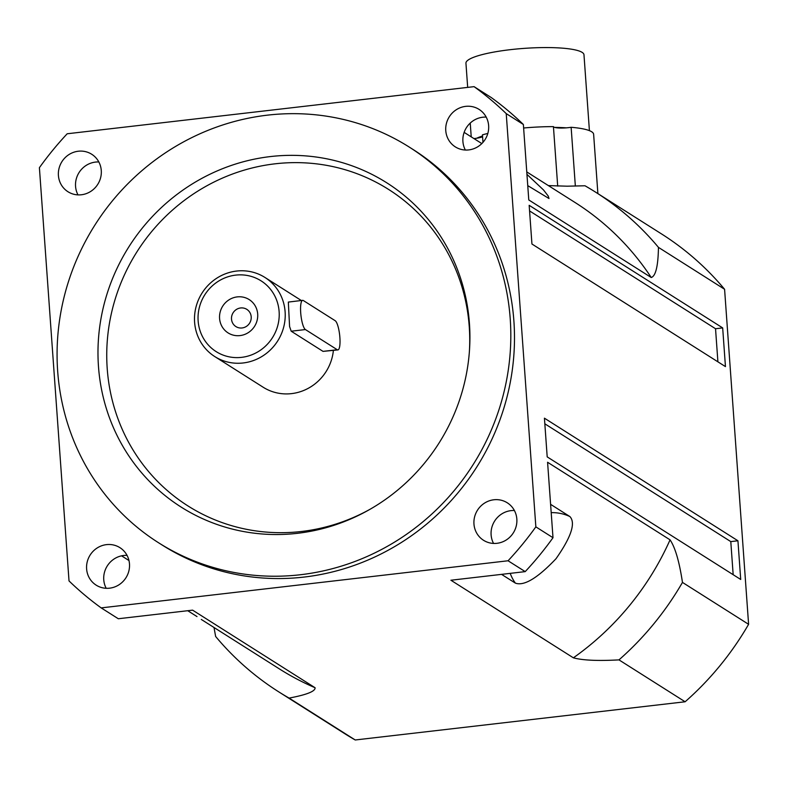 <?xml version="1.0" encoding="UTF-8"?>
<svg xmlns="http://www.w3.org/2000/svg" width="788" height="788" viewBox="0 0 788 788"><rect width="100%" height="100%" fill="white"/><g stroke="black" fill="none" stroke-linecap="round" stroke-linejoin="round"><path stroke-width="1.18" d="M469.353 352.088A187.367 179.083 -57.6 0 0 469.254 326.695A187.367 179.083 -57.6 0 0 251.569 168.12A187.367 179.083 -57.6 0 0 116.782 415.443A187.367 179.083 -57.6 0 0 369.611 509.521M333.383 350.443A46.837 44.768 122.4 0 1 263.172 387.233L214.789 356.58A46.837 44.768 -57.6 0 0 262.759 355.959A46.837 44.768 -57.6 0 0 285.108 311.772A46.837 44.768 -57.6 0 0 264.926 277.445A46.837 44.768 -57.6 0 0 202.043 293.057A46.837 44.768 -57.6 0 0 214.789 356.58M510.22 318.736A234.203 223.851 122.4 0 1 398.462 539.672A234.203 223.851 122.4 0 1 158.615 542.794A234.203 223.851 122.4 0 1 94.846 225.151A234.203 223.851 122.4 0 1 409.287 147.1A234.203 223.851 122.4 0 1 510.22 318.736M98.47 366.42A191.986 183.506 -57.6 0 0 368.489 510.161A191.986 183.506 -57.6 0 0 469.441 350.788A191.986 183.506 -57.6 0 0 469.431 323.464A191.986 183.506 -57.6 0 0 270.451 156.566A191.986 183.506 -57.6 0 0 98.47 366.42M337.914 349.911L323.031 351.379L291.186 331.206L289.58 326.488L288.329 302.07L302.671 300.356A14.795 3.438 -96.6 0 1 303.331 300.533L335.176 320.706A14.795 3.438 -96.6 0 1 339.776 336.19A14.795 3.438 -96.6 0 1 337.914 349.911A14.795 3.438 -96.6 0 1 337.254 349.734L305.409 329.561A14.795 3.438 -96.6 0 1 300.809 314.077A14.795 3.438 -96.6 0 1 302.671 300.356M257.686 314.028A19.72 18.853 122.4 0 1 230.313 334.102A19.72 18.853 122.4 0 1 227.909 300.583A19.72 18.853 122.4 0 1 257.686 314.028M251.205 316.825A10.195 9.742 -57.6 0 0 233.13 312.747A10.195 9.742 -57.6 0 0 246.339 326.439A10.195 9.742 -57.6 0 0 251.205 316.825M279.119 311.546A41.912 40.06 122.4 0 1 220.945 354.196A41.912 40.06 122.4 0 1 215.833 282.971A41.912 40.06 122.4 0 1 279.119 311.546M514.406 510.516A22.192 21.207 -57.6 0 0 491.111 534.885A22.192 21.207 -57.6 0 0 493.554 543.434M473.962 524.03A22.192 21.207 122.4 0 1 484.551 503.099A22.192 21.207 122.4 0 1 507.275 502.803A22.192 21.207 122.4 0 1 516.839 519.056A22.192 21.207 122.4 0 1 506.251 539.987A22.192 21.207 122.4 0 1 483.527 540.282A22.192 21.207 122.4 0 1 473.962 524.03M98.845 161.973A22.192 21.207 -57.6 0 0 75.559 186.342A22.192 21.207 -57.6 0 0 77.992 194.892M58.41 175.478A22.192 21.207 122.4 0 1 68.999 154.547A22.192 21.207 122.4 0 1 91.723 154.261A22.192 21.207 122.4 0 1 101.278 170.513A22.192 21.207 122.4 0 1 90.689 191.445A22.192 21.207 122.4 0 1 67.975 191.74A22.192 21.207 122.4 0 1 58.41 175.478M127.045 555.373A22.192 21.207 -57.6 0 0 103.76 579.751A22.192 21.207 -57.6 0 0 106.193 588.291M86.611 568.887A22.192 21.207 122.4 0 1 97.2 547.955A22.192 21.207 122.4 0 1 119.924 547.66A22.192 21.207 122.4 0 1 129.478 563.922A22.192 21.207 122.4 0 1 118.889 584.854A22.192 21.207 122.4 0 1 96.166 585.149A22.192 21.207 122.4 0 1 86.611 568.887M486.206 117.107A22.192 21.207 -57.6 0 0 462.911 141.485A22.192 21.207 -57.6 0 0 465.353 150.025M445.772 130.621A22.192 21.207 122.4 0 1 456.351 109.69A22.192 21.207 122.4 0 1 479.074 109.394A22.192 21.207 122.4 0 1 488.639 125.656A22.192 21.207 122.4 0 1 478.05 146.588A22.192 21.207 122.4 0 1 455.326 146.883A22.192 21.207 122.4 0 1 445.772 130.621M409.287 147.1L412.961 149.424A234.203 223.851 122.4 0 1 513.894 321.071A234.203 223.851 122.4 0 1 402.136 541.996A234.203 223.851 122.4 0 1 162.289 545.119L158.615 542.794M474.071 86.65L491.219 97.515A320.489 306.325 122.4 0 1 523.37 124.484L506.231 113.62A320.489 306.325 -57.6 0 0 474.071 86.65L67.187 133.773A320.489 306.325 -57.6 0 0 39.4 167.686L69.019 580.923A320.489 306.325 -57.6 0 0 101.169 607.893L118.318 618.747L192.617 610.148L315.092 687.737C315.427 691.303 306.759 694.75 289.088 698.089A295.845 282.764 122.4 0 1 278.725 691.844A295.845 282.764 122.4 0 1 215.636 636.477L214.011 627.504M535.85 526.857L552.999 537.721A320.489 306.325 122.4 0 1 525.202 571.625L508.063 560.77A320.489 306.325 -57.6 0 0 535.85 526.857L506.231 113.62M523.37 124.484L528.778 199.945L651.252 277.524C655.744 276.027 658.138 265.98 658.453 247.373L724.586 289.275L748.6 624.313L682.467 582.411A295.845 282.764 122.4 0 1 618.984 659.881C597.865 661.034 582.667 660.354 573.378 657.822L450.903 580.234L525.202 571.625M548.379 185.594L567.104 186.195L584.991 185.771A295.845 282.764 122.4 0 1 595.364 192.016A295.845 282.764 122.4 0 1 658.453 247.373M682.467 582.411C679.335 561.637 675.198 547.443 670.056 539.849L547.581 462.26L552.999 537.721M529.172 205.313L531.939 244.014L725.452 366.607L722.675 327.906L529.172 205.313M737.932 540.775L544.429 418.182L547.197 456.882L740.71 579.475L737.932 540.775L730.791 541.602L733.165 574.688M508.063 560.77L101.169 607.893M550.605 504.34L569.891 516.564C575.87 522.907 571.261 536.953 556.033 558.702C537.534 578.175 523.981 586.302 515.352 583.11L501.552 574.363M187.731 610.71L197 616.58M128.966 560.534L121.559 555.835M526.945 174.365L543.553 190.007L548.261 196.104L549 198.517L527.753 185.623M464.142 132.374L481.823 143.574M618.984 659.881L685.117 701.773L355.23 739.981A295.845 282.764 122.4 0 1 344.858 733.736L278.725 691.844M748.6 624.313A295.845 282.764 122.4 0 1 685.117 701.773M595.364 192.016L661.496 233.908A295.845 282.764 122.4 0 1 724.586 289.275M355.23 739.981L289.088 698.089M544.823 423.796L730.791 541.602M529.566 210.928L715.534 328.734L722.675 327.906M717.907 361.82L715.534 328.734M482.571 136.748A12.322 2.216 -4.1 0 1 476.74 138.225A12.322 2.216 -4.1 0 1 473.952 138.589M482.522 135.989A59.169 10.638 175.9 0 0 476.74 138.225M597.885 193.612L593.63 134.295A63.109 11.347 175.9 0 0 571.133 127.292A12.322 2.216 -4.1 0 1 566.375 127.843A12.322 2.216 -4.1 0 1 554.644 127.4A12.322 2.216 -4.1 0 1 553.432 126.622A63.109 11.347 175.9 0 0 523.626 128.001M566.375 127.843A59.169 10.638 175.9 0 0 554.644 127.4M589.414 130.641L583.977 54.756A59.169 10.638 175.9 0 0 560.652 48.019A59.169 10.638 175.9 0 0 498.38 51.309A59.169 10.638 175.9 0 0 465.944 63.217L467.678 87.389M487.821 133.448A63.109 11.347 175.9 0 0 482.443 134.846L482.975 142.352M557.697 186.096L553.432 126.622M575.348 186.076L571.133 127.292M323.031 351.379L337.254 349.734M291.186 331.206L305.409 329.561M569.891 516.564A44.374 42.414 -57.6 0 0 551.196 512.643M510.21 573.369A44.374 42.414 -57.6 0 0 515.352 583.11M315.092 687.737A276.115 263.911 122.4 0 1 279.484 668.973L201.285 619.437M526.768 171.912L575.013 202.467A276.115 263.911 122.4 0 1 651.252 277.524M670.056 539.849A276.115 263.911 122.4 0 1 573.378 657.822M301.331 300.504L264.926 277.445M471.224 136.856L470.239 123.076"/></g></svg>
